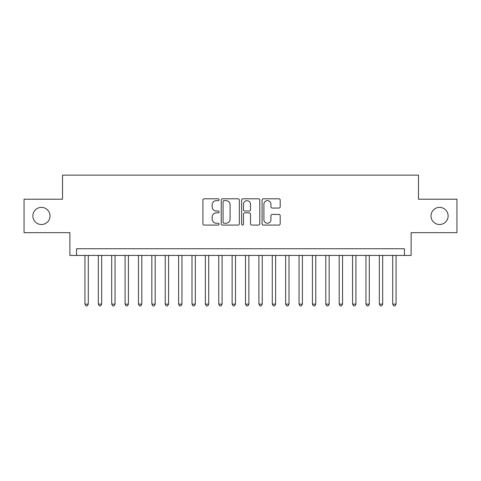 <?xml version="1.0" encoding="UTF-8"?>
<svg xmlns="http://www.w3.org/2000/svg" width="481" height="481" viewBox="0 0 481 481"><rect width="100%" height="100%" fill="white"/><g stroke="black" fill="none" stroke-linecap="round" stroke-linejoin="round"><path stroke-width="0.72" d="M219.089 199.717A0.92 0.92 0 0 0 218.17 198.797L204.215 198.797A1.311 1.311 0 0 0 202.898 200.108L202.898 223.749A1.311 1.311 0 0 0 204.215 225.066L218.17 225.066A0.92 0.92 0 0 0 219.089 224.146A0.92 0.92 0 0 0 218.17 223.226L216.366 223.226A4.203 4.203 0 0 1 212.163 219.023L212.163 217.051A4.203 4.203 0 0 1 216.366 212.849L218.17 212.849A0.92 0.92 0 0 0 219.089 211.929A0.92 0.92 0 0 0 218.17 211.009L216.366 211.009A4.203 4.203 0 0 1 212.163 206.806L212.163 204.84A4.203 4.203 0 0 1 216.366 200.631L218.17 200.631A0.92 0.92 0 0 0 219.089 199.717M430.988 215.945A8.562 8.562 0 0 0 439.556 224.507A8.562 8.562 0 0 0 448.118 215.945A8.562 8.562 0 0 0 439.556 207.377A8.562 8.562 0 0 0 430.988 215.945M32.882 215.945A8.562 8.562 0 0 0 41.444 224.507A8.562 8.562 0 0 0 50.012 215.945A8.562 8.562 0 0 0 41.444 207.377A8.562 8.562 0 0 0 32.882 215.945M278.89 208.057A1.311 1.311 0 0 0 280.201 206.74L280.201 200.108A1.311 1.311 0 0 0 278.89 198.797L263.39 198.797A1.311 1.311 0 0 0 262.073 200.108L262.073 223.749A1.311 1.311 0 0 0 263.39 225.066L278.89 225.066A1.311 1.311 0 0 0 280.201 223.749L280.201 215.741A1.311 1.311 0 0 0 278.89 214.424L272.252 214.424A1.311 1.311 0 0 0 270.941 215.741L270.941 219.715A3.511 3.511 0 0 1 267.424 223.226A3.511 3.511 0 0 1 263.913 219.715L263.913 204.148A3.511 3.511 0 0 1 267.424 200.631A3.511 3.511 0 0 1 270.941 204.148L270.941 206.74A1.311 1.311 0 0 0 272.252 208.057L278.89 208.057M404.425 255.423L411.117 255.423L411.117 232.672L456.95 232.672L456.95 199.218L418.476 199.218L418.476 175.132L62.524 175.132L62.524 199.218L24.05 199.218L24.05 232.672L69.883 232.672L69.883 255.423L404.425 255.423L404.425 248.731L76.575 248.731L76.575 255.423M239.352 200.108A1.311 1.311 0 0 0 238.035 198.797L222.541 198.797A1.311 1.311 0 0 0 221.224 200.108L221.224 223.749A1.311 1.311 0 0 0 222.541 225.066L238.035 225.066A1.311 1.311 0 0 0 239.352 223.749L239.352 200.108M242.965 198.797L258.459 198.797A1.311 1.311 0 0 1 259.776 200.108L259.776 223.749A1.311 1.311 0 0 1 258.459 225.066L251.828 225.066A1.311 1.311 0 0 1 250.517 223.749L250.517 214.165A1.311 1.311 0 0 0 249.2 212.849L244.799 212.849A1.311 1.311 0 0 0 243.488 214.165L243.488 224.146A0.92 0.92 0 0 1 242.568 225.066A0.92 0.92 0 0 1 241.648 224.146L241.648 200.108A1.311 1.311 0 0 1 242.965 198.797M223.984 200.631A0.92 0.92 0 0 0 223.064 201.551L223.064 222.306A0.92 0.92 0 0 0 223.984 223.226L225.89 223.226A4.203 4.203 0 0 0 230.092 219.023L230.092 204.84A4.203 4.203 0 0 0 225.89 200.631L223.984 200.631M250.517 204.215A3.511 3.511 0 0 0 247 200.697A3.511 3.511 0 0 0 243.488 204.215L243.488 209.698A1.311 1.311 0 0 0 244.799 211.009L249.2 211.009A1.311 1.311 0 0 0 250.517 209.698L250.517 204.215M84.939 255.423L84.939 304.13L88.282 304.13L88.282 255.423M88.282 304.13L87.277 305.868L85.943 305.868L84.939 304.13M98.316 255.423L98.316 304.13L101.665 304.13L101.665 255.423M101.665 304.13L100.661 305.868L99.32 305.868L98.316 304.13M111.7 255.423L111.7 304.13L115.043 304.13L115.043 255.423M115.043 304.13L114.045 305.868L112.704 305.868L111.7 304.13M125.084 255.423L125.084 304.13L128.427 304.13L128.427 255.423M128.427 304.13L127.423 305.868L126.088 305.868L125.084 304.13M138.462 255.423L138.462 304.13L141.811 304.13L141.811 255.423M141.811 304.13L140.807 305.868L139.466 305.868L138.462 304.13M151.846 255.423L151.846 304.13L155.189 304.13L155.189 255.423M155.189 304.13L154.191 305.868L152.85 305.868L151.846 304.13M165.23 255.423L165.23 304.13L168.572 304.13L168.572 255.423M168.572 304.13L167.568 305.868L166.234 305.868L165.23 304.13M178.607 255.423L178.607 304.13L181.956 304.13L181.956 255.423M181.956 304.13L180.952 305.868L179.611 305.868L178.607 304.13M191.991 255.423L191.991 304.13L195.334 304.13L195.334 255.423M195.334 304.13L194.33 305.868L192.995 305.868L191.991 304.13M205.375 255.423L205.375 304.13L208.718 304.13L208.718 255.423M208.718 304.13L207.714 305.868L206.379 305.868L205.375 304.13M218.753 255.423L218.753 304.13L222.102 304.13L222.102 255.423M222.102 304.13L221.098 305.868L219.757 305.868L218.753 304.13M232.137 255.423L232.137 304.13L235.48 304.13L235.48 255.423M235.48 304.13L234.475 305.868L233.141 305.868L232.137 304.13M245.52 255.423L245.52 304.13L248.863 304.13L248.863 255.423M248.863 304.13L247.859 305.868L246.525 305.868L245.52 304.13M258.898 255.423L258.898 304.13L262.247 304.13L262.247 255.423M262.247 304.13L261.243 305.868L259.902 305.868L258.898 304.13M272.282 255.423L272.282 304.13L275.625 304.13L275.625 255.423M275.625 304.13L274.621 305.868L273.286 305.868L272.282 304.13M285.666 255.423L285.666 304.13L289.009 304.13L289.009 255.423M289.009 304.13L288.005 305.868L286.67 305.868L285.666 304.13M299.044 255.423L299.044 304.13L302.393 304.13L302.393 255.423M302.393 304.13L301.389 305.868L300.048 305.868L299.044 304.13M312.428 255.423L312.428 304.13L315.77 304.13L315.77 255.423M315.77 304.13L314.766 305.868L313.432 305.868L312.428 304.13M325.811 255.423L325.811 304.13L329.154 304.13L329.154 255.423M329.154 304.13L328.15 305.868L326.809 305.868L325.811 304.13M339.189 255.423L339.189 304.13L342.538 304.13L342.538 255.423M342.538 304.13L341.534 305.868L340.193 305.868L339.189 304.13M352.573 255.423L352.573 304.13L355.916 304.13L355.916 255.423M355.916 304.13L354.912 305.868L353.577 305.868L352.573 304.13M365.957 255.423L365.957 304.13L369.3 304.13L369.3 255.423M369.3 304.13L368.296 305.868L366.955 305.868L365.957 304.13M379.335 255.423L379.335 304.13L382.684 304.13L382.684 255.423M382.684 304.13L381.68 305.868L380.339 305.868L379.335 304.13M392.718 255.423L392.718 304.13L396.061 304.13L396.061 255.423M396.061 304.13L395.057 305.868L393.723 305.868L392.718 304.13"/></g></svg>
